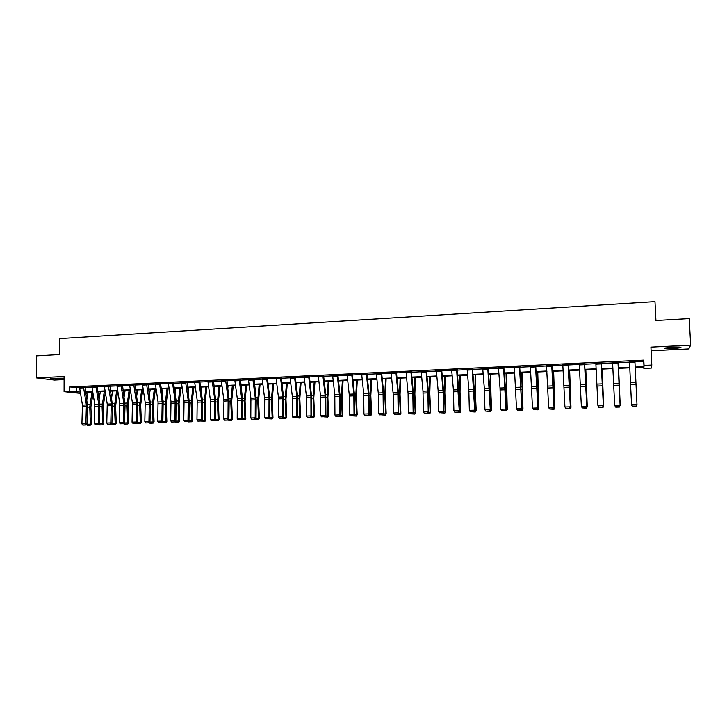 <?xml version="1.0" encoding="UTF-8"?>
<svg xmlns="http://www.w3.org/2000/svg" width="727" height="727" viewBox="0 0 727 727"><rect width="100%" height="100%" fill="white"/><g stroke="black" fill="none" stroke-linecap="round" stroke-linejoin="round"><path stroke-width="1.09" d="M64.094 378.222L50.508 378.304C50.799 378.867 54.352 379.058 61.168 378.885L64.094 378.603M672.302 348.696L680.69 347.733C681.881 347.088 679.263 346.879 672.829 347.115L664.487 348.069C663.315 348.715 665.923 348.924 672.302 348.696M86.913 392.198L86.913 393.216L85.65 393.28M651.11 350.777L688.76 348.924L690.65 345.125L689.241 318.59L655.936 320.498L654.991 301.632L59.65 338.618L59.632 354.549L36.414 355.876L36.35 377.904L54.443 380.085L64.094 379.612M634.944 361.864L643.722 361.455L643.804 360.119L644.067 365.39L651.81 365.036L651.328 368.089L643.858 368.425L643.94 367.217L635.216 367.608M643.804 367.226L643.858 368.425M643.804 360.119L69.628 386.955L79.525 387.627M84.668 387.382L91.911 387.046M97.064 386.809L104.397 386.473M109.559 386.228L116.983 385.883M122.154 385.646L129.67 385.301M134.849 385.056L142.456 384.701M147.645 384.465L155.342 384.11M160.54 383.865L168.337 383.502M173.535 383.265L181.423 382.902M186.639 382.656L194.627 382.284M199.843 382.048L207.931 381.666M213.156 381.43L221.344 381.048M226.579 380.803L234.857 380.421M240.11 380.176L248.489 379.785M253.741 379.539L262.238 379.149M267.5 378.903L276.087 378.503M281.358 378.267L290.064 377.858M295.335 377.613L304.15 377.204M309.429 376.959L318.353 376.55M323.642 376.304L332.675 375.886M337.973 375.641L347.115 375.214M352.422 374.968L361.673 374.541M366.999 374.287L376.368 373.86M381.693 373.605L391.181 373.169M396.515 372.924L406.111 372.478M411.455 372.233L421.178 371.779M426.531 371.533L436.382 371.07M441.734 370.825L451.703 370.361M457.074 370.116L467.17 369.643M472.541 369.398L482.764 368.925M488.144 368.671L498.495 368.189M503.884 367.944L514.362 367.453M519.76 367.208L530.374 366.717M535.781 366.463L546.531 365.963M551.938 365.717L562.825 365.208M568.241 364.954L579.274 364.445M584.69 364.191L595.858 363.673M601.293 363.427L612.607 362.9M618.041 362.646L629.491 362.119M634.916 361.401L629.473 361.655M618.014 362.191L612.579 362.446M601.265 362.973L595.84 363.218M584.672 363.745L579.246 363.991M568.223 364.509L562.807 364.754M551.702 365.063L554.056 407.683L551.911 365.281L552.438 365.245L546.504 365.517M535.754 366.017L530.356 366.272M519.451 366.562L521.904 408.801L519.732 366.781L520.241 366.735L514.343 367.008M503.593 368.416L498.522 368.653L498.468 367.562L503.538 367.326L506.037 409.356L505.347 387.209L503.856 367.517L504.365 367.48L498.468 367.753M488.117 368.235L482.737 368.48M472.514 368.962L467.143 369.207M456.683 370.588L451.74 370.815L451.676 369.734L456.62 369.507L459.255 410.991L458.864 391.953L457.047 369.698L457.537 369.652L451.685 369.925M441.734 370.179L435.855 370.452L436.354 370.643L438.136 390.572L438.572 411.427L443.933 411.518L443.434 389.745L441.734 370.179M426.004 370.915L427.839 390.99L428.239 411.782L428.73 412.055L428.285 390.372L426.495 370.888L421.16 371.343M426.495 370.888L426.985 371.07L426.504 371.097M410.964 372.697L406.148 372.924L406.084 371.86L410.9 371.633L412.782 391.608L413.145 412.309L413.672 412.582L413.409 393.78L411.446 372.124L411.909 371.779L406.093 372.024M395.988 373.396L391.217 373.614L391.144 372.551L395.924 372.333L397.86 392.216L398.178 412.836L398.732 413.1L398.514 394.379L396.497 372.815L396.96 372.469L391.153 372.706M381.657 373.178L376.341 373.387M366.962 373.869L361.655 374.06M351.741 374.369L353.831 394.016L354.022 414.381L354.667 414.635L354.585 396.142L352.413 374.859L352.859 374.523L347.088 374.732M337.328 376.104L332.712 376.322L332.639 375.277L337.255 375.059L339.4 394.607L339.545 414.89L340.227 415.144L340.181 396.724L337.964 375.532L338.4 375.196L332.648 375.396M323.615 375.877L318.326 376.05M308.657 376.377L310.902 395.77L310.965 415.889L311.701 416.135L311.738 397.869L309.42 376.859L309.856 376.522L304.122 376.704M295.307 377.195L290.037 377.358M280.522 377.686L282.858 396.915L282.848 416.871L283.648 417.116L283.757 398.996L281.349 378.158L281.776 377.831L276.06 378.004M266.636 378.331L269.017 397.478L268.963 417.353L269.79 417.598L269.944 399.55L267.481 378.803L267.909 378.467L262.211 378.64M252.932 380.012L248.534 380.212L248.461 379.194L252.86 378.994L255.277 398.042L255.195 417.834L256.04 418.08L256.231 400.104L254.15 379.112L248.461 379.276M239.265 380.639L234.903 380.839L234.83 379.83L239.192 379.63L241.655 398.596L241.537 418.316L242.409 418.552L242.636 400.65L240.51 379.748L234.83 379.912M225.634 380.239L228.142 399.15L227.987 418.788L228.887 419.025L229.15 401.195L226.969 380.375L221.317 380.53M212.184 380.866L214.738 399.696L214.547 419.261L215.474 419.497L215.774 401.731L213.547 381.003L207.904 381.157M199.807 381.639L194.6 381.775M185.612 382.102L188.257 400.777L187.993 420.188L188.965 420.415L189.338 402.794L187.021 382.229L181.396 382.384M173.499 382.865L168.31 382.993M160.503 383.465L155.314 383.592M146.545 383.92L149.308 402.367L148.944 421.551L149.989 421.778L150.453 404.357L148.017 384.047L142.428 384.192M133.813 385.519L129.724 385.71L129.642 384.728L133.732 384.538L136.522 402.894L136.131 421.996L137.203 422.223L137.703 404.875L135.222 384.638L129.642 384.783M121.091 386.11L117.038 386.291L116.956 385.319L121.018 385.128L123.844 403.412L123.417 422.442L124.517 422.669L125.044 405.384L122.527 385.228L116.956 385.374M108.477 386.691L104.452 386.873L104.37 385.901L108.396 385.719L111.267 403.921L110.804 422.887L111.922 423.105L112.485 405.884L109.922 385.819L104.37 385.955M97.027 386.419L91.884 386.537M83.46 386.864L86.395 404.939L85.877 423.759L87.04 423.977L87.658 406.884L85.023 386.973L79.497 387.109M80.47 393.352L64.085 391.68L64.103 376.513L36.35 377.904M64.085 391.68L80.243 392.007M69.628 386.955L69.628 391.426M690.65 345.125L650.929 347.115L651.81 365.036M85.613 393.089L86.913 393.216M629.773 367.853L618.332 368.371M612.906 368.616L601.602 369.116M596.176 369.361L585.026 369.861M579.61 370.107L568.596 370.597M563.18 370.843L552.311 371.333M546.904 371.57L536.163 372.051M530.765 372.297L520.168 372.769M514.771 373.015L504.302 373.478M498.913 373.723L488.58 374.187M483.201 374.432L472.995 374.887M467.625 375.123L457.547 375.577M452.176 375.823L442.225 376.268M436.863 376.504L427.031 376.95M421.687 377.186L411.973 377.622M406.629 377.858L397.042 378.294M391.708 378.531L382.238 378.958M376.913 379.194L367.562 379.612M362.237 379.848L353.004 380.266M347.688 380.503L338.564 380.912M333.257 381.148L324.251 381.557M318.953 381.793L310.047 382.193M304.758 382.429L295.971 382.82M290.691 383.056L282.003 383.447M276.733 383.683L268.154 384.074M262.883 384.31L254.414 384.683M249.152 384.919L240.791 385.301M235.539 385.537L227.269 385.901M222.026 386.137L213.865 386.5M208.631 386.737L200.561 387.1M195.336 387.337L187.366 387.691M182.15 387.927L174.28 388.282M169.064 388.518L161.294 388.863M156.087 389.099L148.408 389.436M143.21 389.672L135.622 390.017M130.433 390.245L122.936 390.581M117.765 390.817L110.359 391.144M105.188 391.38L97.872 391.708M92.711 391.935L85.477 392.262M635.189 367.044L643.977 366.644L644.067 365.39M85.395 391.78L92.629 391.453M97.791 391.217L105.106 390.89M110.277 390.663L117.683 390.326M122.863 390.09L130.36 389.754M135.549 389.518L143.137 389.181M148.326 388.945L156.014 388.6M161.212 388.363L168.991 388.018M174.207 387.782L182.077 387.427M187.293 387.191L195.263 386.837M200.488 386.6L208.558 386.237M213.793 386.001L221.962 385.637M227.206 385.401L235.466 385.028M240.719 384.792L249.088 384.41M254.35 384.174L262.82 383.792M268.09 383.556L276.669 383.174M281.94 382.938L290.627 382.547M295.907 382.311L304.695 381.911M309.993 381.675L318.889 381.275M324.187 381.03L333.202 380.63M338.509 380.394L347.633 379.976M352.94 379.739L362.182 379.321M367.498 379.085L376.859 378.667M382.184 378.422L391.653 377.995M396.987 377.758L406.584 377.331M411.927 377.086L421.633 376.65M426.985 376.413L436.818 375.968M442.17 375.723L452.13 375.277M457.492 375.041L467.579 374.587M472.95 374.341L483.155 373.878M488.535 373.642L498.876 373.178M504.265 372.933L514.734 372.46M520.123 372.215L530.728 371.742M536.126 371.497L546.868 371.015M552.275 370.77L563.143 370.279M568.559 370.043L579.573 369.543M584.99 369.298L596.149 368.798M601.574 368.553L612.87 368.044M618.304 367.798L629.746 367.289M643.722 361.455L643.977 366.644M76.762 387.755L76.762 392.162M634.907 361.183L636.997 404.785L636.243 406.075L632.435 406.084L636.243 406.075M632.445 406.202L631.545 404.675L636.988 404.485L636.243 405.957M634.907 361.21L629.464 361.455L631.545 404.675L632.435 406.084M636.807 405.121L636.261 406.466L632.49 406.593L631.609 405.021M617.968 361.973L620.113 405.375L618.005 361.973M615.578 406.784L614.669 405.266L620.058 405.075L619.331 406.538L615.551 406.666L619.331 406.538M617.968 361.991L612.57 362.246L614.669 405.266L615.551 406.666M619.349 406.657L620.113 405.375M595.831 363L601.184 362.773L603.374 405.957L601.256 362.755M598.866 407.365L597.939 405.848L603.283 405.666L602.565 407.12L598.83 407.247L602.565 407.12M595.831 363.027L597.939 405.848L598.83 407.247M602.601 407.238L603.374 405.957M619.913 405.711L619.513 407.038L615.778 407.165L614.897 405.802M618.595 368.353L620.24 405.693L618.559 368.362M603.174 406.293L603.628 406.275L602.056 369.098M602.919 407.611L603.701 406.193L602.919 407.611L598.948 407.365M602.147 369.098L603.701 406.193M579.237 363.773L584.544 363.555L586.789 406.538L584.662 363.527M582.309 407.938L581.364 406.429L586.662 406.248L585.953 407.693L582.254 407.82L585.953 407.693M579.237 363.8L581.364 406.429L582.254 407.82M586.007 407.811L586.789 406.538M568.105 365.436L562.852 365.672L562.798 364.563L568.051 364.318L570.35 407.111L568.214 364.291M565.897 408.501L564.934 407.002L570.177 406.82L569.495 408.265L565.824 408.392L569.495 408.265M562.852 365.672L564.934 407.002L565.824 408.392M569.568 408.374L570.35 407.111M551.702 365.081L546.495 365.317L548.649 407.574L553.847 407.393L553.174 408.828L549.539 408.956L553.174 408.828M553.265 408.938L554.056 407.683M548.649 407.574L549.539 408.956M586.589 406.866L587.152 406.847L585.708 369.834M586.462 408.183L587.271 406.766L586.462 408.183L582.536 407.929M585.835 369.825L587.271 406.766M570.15 407.438L570.831 407.42L569.495 370.561M570.159 408.738L570.986 407.338L570.159 408.738L566.26 408.492M569.659 370.552L570.986 407.338M553.856 408.011L554.656 407.983L553.429 371.279M553.992 409.301L554.846 407.902L553.992 409.301L550.121 409.047M553.638 371.27L554.846 407.902M537.698 408.565L538.616 408.538L537.498 371.997M537.971 409.846L538.843 408.456L537.971 409.846L534.136 409.601M537.744 371.979L538.843 408.456M521.695 409.128L522.713 409.092L521.704 372.706M522.095 410.401L522.977 409.01L522.095 410.401L518.278 410.146M521.995 372.687L522.977 409.01M505.819 409.683L506.955 409.637L506.056 373.405M506.346 410.937L507.255 409.555L506.346 410.937L502.566 410.691M506.383 373.387L507.255 409.555M490.089 410.228L491.325 410.182L490.534 374.096M490.743 411.473L491.661 410.101L490.879 411.446L486.99 411.228M490.898 374.087L490.789 390.917L491.661 410.101M474.495 410.773L475.84 410.719L474.967 391.58L475.149 374.787M475.267 412.009L476.212 410.637L475.267 412.009L471.541 411.764M475.549 374.768L475.34 391.544L476.212 410.637M459.037 411.309L460.482 411.255L459.618 392.198L459.891 375.477M459.927 412.536L460.891 411.173L460.091 412.5L456.229 412.291M460.327 375.45L460.027 392.153L460.891 411.173M443.706 411.836L445.251 411.791L444.406 392.807L444.76 376.15M444.715 413.063L445.696 411.7L444.888 413.027L441.044 412.818M445.242 376.132L444.842 392.771L445.696 411.7M428.512 412.373L430.157 412.309L429.312 393.416L429.766 376.822M429.63 413.581L430.629 412.227L429.821 413.545L425.995 413.336M430.275 376.804L429.793 393.371L430.629 412.227M413.445 412.891L415.19 412.836L414.354 394.016L414.89 377.495M414.681 414.099L415.69 412.745L414.881 414.063L411.064 413.854M415.435 377.467L414.863 393.97L415.69 412.745M398.505 413.418L400.341 413.354L399.514 394.616L400.141 378.149M399.85 414.608L400.886 413.263L400.068 414.572L396.27 414.363M400.722 378.131L400.059 394.561L400.886 413.263M383.692 413.927L385.628 413.863L384.81 395.206L385.519 378.812M385.146 415.117L386.191 413.772L385.374 415.081L381.593 414.872M386.128 378.785L385.374 395.152L386.191 413.772M369.007 414.445L371.024 414.372L370.216 395.788L371.015 379.458M370.561 415.617L371.633 414.281L370.806 415.58L367.035 415.371M371.661 379.43L370.825 395.742L371.633 414.281M354.44 414.944L356.557 414.872L355.748 396.369L356.63 380.103M356.103 416.117L357.184 414.781L356.357 416.08L352.604 415.871M357.311 380.076L356.384 396.315L357.184 414.781M340 415.453L342.199 415.371L341.408 396.942L342.362 380.739M341.763 416.607L342.862 415.281L342.026 416.571L338.282 416.371M343.071 380.712L342.072 396.897L342.862 415.281M325.669 415.953L327.968 415.871L327.177 397.515L328.213 381.375M327.541 417.098L327.968 415.871L328.659 415.771L327.822 417.062L324.088 416.862M328.958 381.348L327.868 397.469L328.659 415.771M311.465 416.444L313.846 416.362L313.064 398.087L314.182 382.002M313.437 417.589L313.846 416.362L314.564 416.262L313.728 417.543L310.011 417.343M314.955 381.975L313.782 398.032L314.564 416.262M530.346 366.054L535.508 365.835L537.907 408.247L535.744 365.799M530.346 366.072L532.5 408.138L537.662 407.956L537.008 409.383L533.4 409.51L537.008 409.383M537.108 409.501L537.907 408.247M532.5 408.138L533.4 409.51M519.451 366.581L514.334 366.817L516.506 408.701L521.613 408.519L520.977 409.937L517.397 410.064L520.977 409.937M521.086 410.055L521.904 408.801M516.506 408.701L517.397 410.064M498.522 368.653L500.022 388.036L500.649 409.256L505.71 409.074L505.083 410.491L501.539 410.61L505.083 410.491M505.22 410.601L506.037 409.356M500.649 409.256L501.539 410.61M487.817 369.143L482.792 369.38L482.728 368.289L487.762 368.053L490.307 409.901L489.671 387.854L488.108 368.016M482.792 369.38L484.355 388.681L484.927 409.801L489.953 409.628L489.335 411.037L485.818 411.155L489.335 411.037M489.48 411.146L490.307 409.901M484.927 409.801L485.818 411.155M472.186 369.87L467.197 370.098L467.134 369.016L472.123 368.78L474.713 410.446L474.122 388.491L472.505 368.743M467.197 370.098L468.815 389.318L469.342 410.346L474.322 410.173L473.722 411.573L470.233 411.691L473.722 411.573M473.877 411.682L474.713 410.446M469.342 410.346L470.233 411.691M451.74 370.815L453.412 389.945L453.893 410.891L458.828 410.719L458.246 412.109L454.784 412.227L458.246 412.109M458.41 412.218L459.255 410.991M453.893 410.891L454.784 412.227M441.244 370.197L443.125 392.253L443.47 411.255L442.897 412.636L439.471 412.754L442.897 412.636M436.345 370.434L441.244 370.225M443.079 412.745L443.933 411.518M438.572 411.427L439.471 412.754M421.151 371.133L422.996 391.19L423.387 411.955L428.239 411.782L427.685 413.163L424.286 413.281L427.685 413.163M427.876 413.272L428.73 412.055M423.387 411.955L424.286 413.281M406.148 372.924L408.092 393.661L408.329 412.482L413.145 412.309L412.6 413.69L409.228 413.808L412.6 413.69M412.809 413.79L413.672 412.582M408.329 412.482L409.228 413.808M391.217 373.614L393.207 394.261L393.407 413L398.178 412.836L397.642 414.208L394.298 414.317L397.642 414.208M397.86 414.308L398.732 413.1M393.407 413L394.298 414.317M381.066 373.006L383.056 392.816L383.329 413.354L383.92 413.618L383.602 392.198L381.657 373.015M381.066 373.024L376.332 373.242L378.449 394.861L378.603 413.518L383.329 413.354L382.811 414.717L379.503 414.835L382.811 414.717M383.047 414.817L383.92 413.618M378.603 413.518L379.503 414.835M366.344 373.687L368.389 393.416L368.616 413.872L369.234 414.126L368.952 392.807L366.962 373.705M366.344 373.705L361.646 373.923L363.709 393.607L363.927 414.036L368.616 413.872L368.107 415.226L364.827 415.344L368.107 415.226M368.353 415.326L369.234 414.126M363.927 414.036L364.827 415.344M351.741 374.387L347.088 374.605L349.196 394.207L349.369 414.544L354.022 414.381L353.522 415.735L350.269 415.844L353.522 415.735M353.785 415.835L354.667 414.635M349.369 414.544L350.269 415.844M332.712 376.322L334.802 394.788L334.938 415.044L339.545 414.89L339.064 416.235L335.838 416.344L339.064 416.235M339.336 416.335L340.227 415.144M334.938 415.044L335.838 416.344M318.317 375.923L322.897 375.732L325.087 395.188L325.196 415.39L325.905 415.644L325.751 394.579L323.606 375.75M318.317 375.941L320.634 397.196L320.625 415.544L325.196 415.39L324.724 416.725L321.525 416.835L324.724 416.725M325.005 416.825L325.905 415.644M320.625 415.544L321.525 416.835M308.657 376.395L304.113 376.604L306.376 395.951L306.43 416.044L310.965 415.889L310.502 417.216L307.33 417.325L310.502 417.216M310.802 417.316L311.701 416.135M306.43 416.044L307.33 417.325M290.028 377.24L294.535 377.049L296.825 396.342L296.852 416.38L297.616 416.626L297.534 395.733L295.307 377.077M290.028 377.258L292.336 396.524L292.345 416.535L296.852 416.38L296.398 417.707L293.254 417.816L296.398 417.707M296.707 417.807L297.616 416.626M292.345 416.535L293.254 417.816M280.531 377.704L276.06 377.913L278.414 397.096L278.386 417.025L282.848 416.871L282.412 418.189L279.286 418.298L282.412 418.189M282.73 418.289L283.648 417.116M278.386 417.025L279.286 418.298M266.636 378.349L262.202 378.558L264.71 399.45L264.537 417.507L268.963 417.353L268.536 418.67L265.437 418.779L268.536 418.67M268.872 418.77L269.79 417.598M264.537 417.507L265.437 418.779M248.534 380.212L250.906 398.214L250.806 417.989L255.195 417.834L254.777 419.143L251.706 419.252L254.777 419.143M255.122 419.243L256.04 418.08M250.806 417.989L251.706 419.252M234.903 380.839L237.32 398.778L237.184 418.47L241.537 418.316L241.128 419.615L238.083 419.724L241.128 419.615M241.482 419.715L242.409 418.552M237.184 418.47L238.083 419.724M225.634 380.257L221.308 380.457L223.943 401.095L223.671 418.943L227.987 418.788L227.587 420.088L224.57 420.188L227.587 420.088M227.951 420.179L228.887 419.025M223.671 418.943L224.57 420.188M212.184 380.884L207.904 381.084L210.576 401.631L210.267 419.406L214.547 419.261L214.165 420.551L211.166 420.651L214.165 420.551M214.538 420.642L215.474 419.497M210.267 419.406L211.166 420.651M194.6 381.684L198.853 381.502L201.443 400.241L201.215 419.724L202.17 419.961L202.342 399.641L199.807 381.548M194.6 381.702L197.208 400.413L196.962 419.87L201.215 419.724L200.843 421.015L197.862 421.115L200.843 421.015M201.225 421.106L202.17 419.961M196.962 419.87L197.862 421.115M185.612 382.12L181.396 382.32L184.049 400.95L183.777 420.333L187.993 420.188L187.63 421.469L184.676 421.569L187.63 421.469M188.02 421.56L188.965 420.415M183.777 420.333L184.676 421.569M168.3 382.911L172.49 382.729L175.171 401.313L174.871 420.642L175.87 420.878L176.116 400.713L173.499 382.784M168.31 382.929L170.999 401.486L170.691 420.788L174.871 420.642L174.516 421.924L171.59 422.023L174.516 421.924M174.916 422.014L175.87 420.878M170.691 420.788L171.59 422.023M159.467 383.32L162.185 401.84L161.857 421.097L162.875 421.324L163.157 401.249L160.503 383.393M155.314 383.511L158.05 402.013L157.704 421.242L161.857 421.097L161.512 422.369L158.604 422.469L161.512 422.369M161.921 422.46L162.875 421.324M157.704 421.242L158.604 422.469M146.545 383.938L142.428 384.129L145.2 402.54L144.827 421.696L148.944 421.551L148.608 422.823L145.727 422.923L148.608 422.823M149.026 422.905L149.989 421.778M144.827 421.696L145.727 422.923M129.724 385.71L132.45 403.058L132.041 422.142L136.131 421.996L135.804 423.259L132.95 423.359L135.804 423.259M136.231 423.35L137.203 422.223M132.041 422.142L132.95 423.359M117.038 386.291L119.801 403.576L119.364 422.587L123.417 422.442L123.099 423.705L120.264 423.796L123.099 423.705M123.545 423.786L124.517 422.669M119.364 422.587L120.264 423.796M104.452 386.873L107.251 404.085L106.787 423.023L110.804 422.887L110.504 424.141L107.687 424.232L110.504 424.141M110.949 424.223L111.922 423.105M106.787 423.023L107.687 424.232M95.882 386.282L98.781 404.43L98.29 423.323L99.435 423.541L99.863 403.839L97.027 386.355M91.884 386.464L94.801 404.594L94.301 423.459L98.29 423.323L98 424.568L95.201 424.668L98 424.568M98.454 424.659L99.435 423.541M94.301 423.459L95.201 424.668M297.379 416.935L299.842 416.844L299.07 398.641L300.269 382.629M299.451 418.07L299.842 416.844L300.587 416.753L299.751 418.025L296.043 417.825M301.069 382.593L299.815 398.587L300.587 416.753M283.403 417.416L285.956 417.334L285.184 399.205L286.456 383.247M285.575 418.543L285.956 417.334L286.729 417.234L285.884 418.507L282.194 418.307M287.292 383.211L285.965 399.15L286.729 417.234M268.29 385.146L268.399 384.056M269.544 417.898L272.18 417.807L271.416 399.759L272.761 383.865M271.807 419.016L272.18 417.807L272.979 417.716L272.134 418.979L268.454 418.779M273.625 383.829L272.225 399.696L272.979 417.716M254.659 386.528L254.85 384.665M255.804 418.379L258.512 418.289L257.758 400.304L259.175 384.474M258.158 419.488L258.512 418.289L259.339 418.189L258.485 419.452L254.823 419.252M260.066 384.438L258.594 400.25L259.339 418.189M241.128 387.836L241.409 385.274M242.173 418.852L244.954 418.761L244.208 400.85L245.708 385.074M244.617 419.961L244.954 418.761L245.808 418.661L244.954 419.915L241.309 419.715M246.617 385.037L245.072 400.786L245.808 418.661M227.705 389.09L228.069 385.864M228.641 419.325L231.513 419.225L230.777 401.386L232.331 385.673M231.177 420.415L231.513 419.225L232.395 419.125L231.531 420.379L227.896 420.179M233.276 385.637L231.659 401.331L232.395 419.125M214.383 390.281L214.847 386.464M215.228 419.797L218.173 419.688L217.437 401.922L219.072 386.273M217.855 420.878L218.173 419.688L219.081 419.588L218.218 420.833L214.565 420.606M220.045 386.228L218.345 401.867L219.081 419.588M201.179 391.417L201.724 387.046M201.924 420.251L204.941 420.151L204.214 402.458L205.914 386.864M204.632 421.333L204.941 420.151L205.868 420.052L205.005 421.296L201.306 420.997M206.913 386.819L205.15 402.394L205.868 420.052M188.066 392.516L188.702 387.636M188.72 420.715L191.81 420.606L191.092 402.985L192.864 387.446M191.519 421.787L191.81 420.606L192.764 420.506L191.901 421.742L188.584 421.887L188.166 421.387M193.891 387.4L192.055 402.922L192.764 420.506M175.062 393.561L175.78 388.209M175.625 421.169L178.787 421.06L178.079 403.503L179.905 388.027M178.506 422.233L178.787 421.06L179.769 420.96L178.897 422.196L175.598 422.332L175.116 421.769M180.959 387.982L179.06 403.44L179.769 420.96M162.148 394.579L162.966 388.791M162.63 421.624L165.865 421.515L165.156 404.021L167.056 388.6M165.592 422.678L165.865 421.515L166.865 421.406L165.992 422.632L162.712 422.778L162.176 422.16M168.137 388.554L166.165 403.958L166.865 421.406M149.344 395.561L150.244 389.354M149.735 422.069L153.043 421.96L152.343 404.539L154.306 389.172M152.788 423.123L153.043 421.96L154.069 421.851L153.197 423.078L149.926 423.214L149.335 422.541M155.414 389.127L153.379 404.476L154.069 421.851M136.64 396.506L137.621 389.926M136.949 422.514L140.32 422.396L139.629 405.048L141.656 389.745M140.075 423.559L140.32 422.396L141.374 422.296L140.493 423.514L137.239 423.659L136.603 422.923M142.783 389.69L140.684 404.984L141.374 422.296M124.026 397.424L125.099 390.481M124.262 422.96L127.698 422.841L127.016 405.557L129.106 390.308M127.461 423.995L127.698 422.841L128.77 422.732L127.897 423.95L124.644 424.086L123.963 423.305M130.26 390.254L128.088 405.484L128.77 422.732M111.513 398.305L112.676 391.044M111.667 423.396L115.175 423.278L114.493 406.057L116.647 390.862M114.948 424.423L115.175 423.278L116.275 423.169L115.393 424.377L112.158 424.523L111.422 423.687M117.792 391.008L115.593 405.993L116.275 423.169M99.099 399.168L100.344 391.599M99.172 423.832L102.743 423.705L102.08 406.557L104.288 391.417M102.534 424.85L102.743 423.705L103.87 423.605L102.534 424.85L99.763 424.95L98.972 424.059M105.333 392.289L103.198 406.484L103.87 423.605M79.497 387.046L82.442 405.103L81.915 423.896L85.877 423.759L85.586 424.995L82.814 425.095L85.586 424.995M86.05 425.086L87.04 423.977M81.915 423.896L82.814 425.095M86.777 400.014L88.103 392.144M86.777 424.259L90.412 424.141L89.748 407.047L92.02 391.971M90.212 425.277L90.412 424.141L91.557 424.032L90.212 425.277L87.458 425.368L86.631 424.432M92.974 393.525L90.893 406.984L91.557 424.032M635.925 382.484L630.509 382.711M636.025 384.474L630.6 384.692M634.962 362.337L629.518 362.591M619.059 383.174L613.679 383.393M619.15 385.156L613.779 385.374M618.023 363.127L612.625 363.373M602.338 383.856L597.003 384.074M602.429 385.828L597.103 386.046M601.238 363.9L595.886 364.145M585.762 384.538L580.482 384.756M585.862 386.5L580.582 386.709M584.599 364.672L579.292 364.918M569.341 385.21L564.107 385.419M569.432 387.155L564.207 387.373M553.056 385.873L547.876 386.082M553.156 387.818L547.967 388.027M551.766 366.19L546.559 366.426M537.144 386.246L537.626 386.228M521.323 389.717L521.822 389.699M521.186 386.9L521.75 386.873M505.501 390.354L506.065 390.335M505.374 387.546L506.001 387.518M489.825 390.99L490.452 390.962M489.689 388.191L490.398 388.154M474.277 391.608L474.967 391.58M474.149 388.827L474.922 388.791M458.864 392.226L459.618 392.198M458.737 389.454L459.582 389.418M443.588 392.844L444.406 392.807M443.461 390.081L444.379 390.045M428.439 393.452L429.312 393.416M428.312 390.699L429.293 390.663M413.418 394.052L414.354 394.016M413.29 391.317L414.345 391.271M398.523 394.652L399.514 394.616M398.396 391.926L399.514 391.88M383.756 395.243L384.81 395.206M383.629 392.525L384.81 392.48M369.107 395.833L370.216 395.788M368.989 393.125L370.234 393.08M354.585 396.415L355.748 396.369M354.467 393.725L355.776 393.67M340.181 396.997L341.408 396.942M340.063 394.316L341.436 394.252M325.905 397.569L327.177 397.515M325.778 394.897L327.214 394.834M311.738 398.132L313.064 398.087M311.619 395.479L313.11 395.415M536.926 386.537L531.782 386.746M537.026 388.463L531.882 388.672M535.563 366.935L530.401 367.18M520.932 387.182L515.834 387.391M521.032 389.109L515.934 389.318M519.514 367.68L514.398 367.917M505.074 387.836L500.022 388.036M505.174 389.754L500.121 389.954M489.362 388.472L484.355 388.681M489.462 390.381L484.455 390.59M473.777 389.109L468.815 389.318M473.877 391.008L468.915 391.217M458.337 389.745L453.412 389.945M458.437 391.635L453.512 391.835M443.016 390.372L438.136 390.572M443.125 392.253L438.245 392.453M441.307 371.297L436.409 371.524M426.004 370.934L421.151 371.161M427.839 390.99L422.996 391.19M427.939 392.862L423.096 393.062M426.077 372.006L421.215 372.224M412.782 391.608L407.983 391.798M412.891 393.471L408.092 393.661M397.86 392.216L393.098 392.407M397.96 394.07L393.207 394.261M383.056 392.816L378.34 393.016M383.165 394.67L378.449 394.861M381.139 374.078L376.404 374.296M368.389 393.416L363.709 393.607M368.489 395.261L363.809 395.452M366.408 374.759L361.719 374.978M353.831 394.016L349.196 394.207M353.94 395.851L349.296 396.033M351.804 375.432L347.152 375.65M339.4 394.607L334.802 394.788M339.509 396.433L334.902 396.615M325.087 395.188L320.525 395.37M325.196 397.006L320.634 397.196M322.97 376.768L318.39 376.986M310.902 395.77L306.376 395.951M311.002 397.578L306.476 397.76M308.73 377.431L304.186 377.64M296.825 396.342L292.336 396.524M296.925 398.151L292.436 398.332M294.608 378.085L290.1 378.294M282.858 396.915L278.414 397.096M282.967 398.714L278.514 398.887M280.595 378.731L276.133 378.94M269.017 397.478L264.601 397.66M269.117 399.268L264.71 399.45M266.709 379.376L262.283 379.576M255.277 398.042L250.906 398.214M255.386 399.823L251.006 399.995M241.655 398.596L237.32 398.778M241.764 400.377L237.42 400.55M228.142 399.15L223.834 399.323M228.251 400.913L223.943 401.095M225.706 381.266L221.39 381.466M214.738 399.696L210.466 399.868M214.847 401.458L210.576 401.631M212.266 381.893L207.977 382.093M201.443 400.241L197.208 400.413M201.552 401.995L197.308 402.167M198.925 382.511L194.672 382.702M188.257 400.777L184.049 400.95M188.357 402.522L184.158 402.694M185.694 383.12L181.477 383.311M175.171 401.313L170.999 401.486M175.271 403.058L171.099 403.221M172.563 383.729L168.382 383.92M159.467 383.338L155.314 383.529M162.185 401.84L158.05 402.013M162.294 403.576L158.15 403.749M159.549 384.329L155.396 384.519M149.308 402.367L145.2 402.54M149.408 404.094L145.309 404.267M146.627 384.928L142.51 385.119M136.522 402.894L132.45 403.058M136.631 404.612L132.559 404.775M123.844 403.412L119.801 403.576M123.953 405.121L119.91 405.284M111.267 403.921L107.251 404.085M111.376 405.63L107.36 405.793M95.882 386.301L91.884 386.482M98.781 404.43L94.801 404.594M98.89 406.139L94.91 406.293M95.955 387.273L91.965 387.455M297.688 398.705L299.07 398.641M297.57 396.051L299.124 395.988M283.757 399.259L285.184 399.205M283.639 396.624L285.248 396.551M269.935 399.814L271.416 399.759M269.817 397.187L271.48 397.115M256.231 400.368L257.758 400.304M256.113 397.751L257.831 397.678M242.636 400.913L244.208 400.85M242.518 398.305L244.29 398.232M229.15 401.449L230.777 401.386M229.032 398.859L230.859 398.778M215.765 401.995L217.437 401.922M215.655 399.405L217.537 399.323M202.497 402.522L204.214 402.458M202.379 399.95L204.314 399.868M189.329 403.049L191.092 402.985M189.22 400.486L191.201 400.404M176.27 403.576L178.079 403.503M176.152 401.022L178.188 400.94M163.311 404.094L165.156 404.021M163.193 401.549L165.274 401.468M150.453 404.612L152.343 404.539M150.344 402.076L152.47 401.995M137.694 405.13L139.629 405.048M137.585 402.604L139.766 402.513M125.035 405.63L127.016 405.557M124.926 403.121L127.152 403.031M112.476 406.139L114.493 406.057M112.367 403.63L114.639 403.54M100.017 406.638L102.08 406.557M99.908 404.139L102.225 404.048M83.46 386.882L79.497 387.064M86.395 404.939L82.442 405.103M86.504 406.629L82.551 406.793M83.532 387.845L79.57 388.027M87.649 407.138L89.748 407.047M87.54 404.648L89.903 404.548M680.69 347.733L680.663 347.215"/></g></svg>
